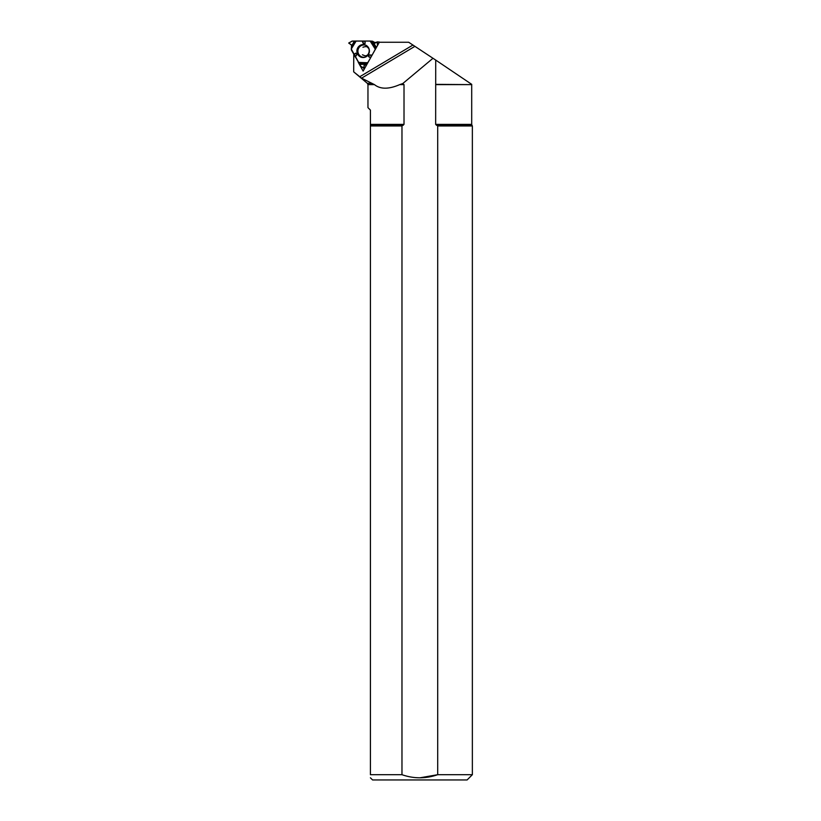 <?xml version="1.0" encoding="UTF-8"?>
<svg xmlns="http://www.w3.org/2000/svg" width="821" height="821" viewBox="0 0 821 821"><rect width="100%" height="100%" fill="white"/><g stroke="black" fill="none" stroke-linecap="round" stroke-linejoin="round"><path stroke-width="1.23" d="M374.499 42.384L372.631 41.266L370.158 41.05M366.453 63.381L364.155 64.972L363.785 68.143L360.809 66.316L359.413 63.792L366.453 63.381L368.024 62.252L370.784 57.47L368.024 62.252L364.298 64.736L363.908 68.03L360.809 66.316L351.326 49.876L351.552 45.083L348.699 43.051L352.035 41.142L355 41.081L351.265 49.034L356.119 41.05L370.127 41.05L375.371 49.311L371.934 55.418L375.074 49.722M355 41.081L356.119 41.05M370.835 41.409L374.53 43.451L377.147 41.892L379.456 42.251M379.456 42.158L377.26 42.015L377.506 45.524L377.085 41.912L374.417 43.41L370.097 41.05L352.312 41.071L348.699 43.051L351.419 44.847L351.552 46.253L354.303 41.081M359.413 63.792L351.265 49.034M351.429 47.782L351.552 46.253M362.143 41.05L363.467 43.913L365.129 43.421L365.047 41.05M353.841 54.402L355.78 53.139L357.012 54.381L355.277 57.008M370.569 57.727L368.547 56.618L368.978 54.894L372.036 55.12M357.751 47.823A6.476 6.25 93.7 0 1 369.388 51.466A6.476 6.25 93.7 0 1 358.059 54.843A6.476 6.25 93.7 0 1 357.751 47.823M364.678 41.06L365.129 43.421M362.933 41.06L363.467 43.913M370.887 57.285L368.547 56.618M371.78 55.695L368.978 54.894M354.19 54.843L355.78 53.139M355.083 56.433L357.012 54.381M377.208 41.912L379.353 42.035M370.415 777.805L372.56 779.95L467.108 779.95L472.362 774.696L437.696 774.696C425.75 778.821 413.846 778.821 401.972 774.696L401.972 125.962L404.014 124.371L404.014 84.625L402.783 83.547L399.714 84.625C388.774 89.356 380.359 89.356 374.468 84.625L361.548 78.149L353.687 71.848L353.769 54.278M402.783 83.547L432.995 58.281L435.715 60.077L435.653 124.371L437.696 125.962L437.696 774.696L419.839 777.826M435.715 84.358L471.706 84.625L435.653 84.625M435.715 60.077L471.726 84.358M371.985 83.332L367.367 83.332L353.687 71.848M401.972 774.696L370.415 774.696L370.415 110.106L367.962 107.654L367.962 84.625L374.468 84.625M401.972 125.962L370.415 125.962M372.683 42.384L376.316 42.384M359.66 76.794L412.932 45.042L408.684 42.251L379.343 42.251L363.128 71.088L358.561 62.827M412.932 45.042L432.995 58.281M355.185 56.721L354.046 54.668M370.415 774.696C370.415 778.79 370.415 778.79 370.415 774.696M436.372 125.213L471.931 125.213L472.362 125.962L437.696 125.962M361.507 78.2L414.892 46.345M363.508 67.989L364.185 69.21M372.631 41.266L370.353 41.122M366.002 56.813A6.137 5.932 93.7 0 1 358.715 48.039A6.137 5.932 93.7 0 1 366.72 45.73M363.908 68.03L364.822 68.081M366.166 65.105L364.155 64.972M366.299 64.869L364.298 64.736M358.264 62.406L367.356 62.735M376.049 48.111L372.046 42.045M371.41 41.738L375.31 49.383M373.442 42.825L376.449 47.382M364.627 57.347A6.332 6.106 93.7 0 1 358.418 47.936A6.332 6.106 93.7 0 1 365.437 45.022M351.316 48.398L355.78 41.05M366.864 63.063L358.5 62.755M365.273 64.151L359.844 64.479M471.931 125.213L471.706 124.371L435.653 124.371M403.296 125.213L370.415 125.213M404.014 124.371L370.415 124.371M404.014 84.625L399.714 84.625M370.127 41.05L372.406 41.204M362.923 47.259C365.622 46.284 367.295 46.458 367.941 47.782C370.209 48.583 369.481 56.105 365.027 55.807L362.43 54.791M367.367 83.332L367.962 84.625M472.362 125.962L472.362 774.696M471.706 84.625L471.706 124.371"/></g></svg>
